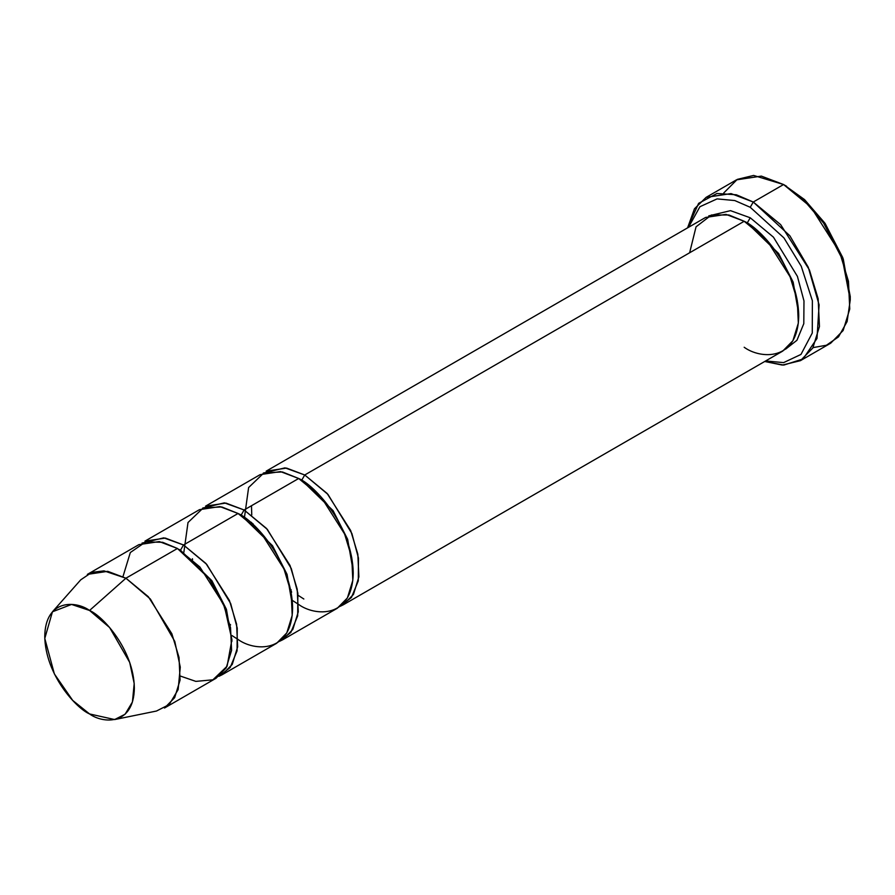 <?xml version="1.0" encoding="UTF-8"?>
<svg xmlns="http://www.w3.org/2000/svg" width="895" height="895" viewBox="0 0 895 895"><rect width="100%" height="100%" fill="white"/><g stroke="black" fill="none" stroke-linecap="round" stroke-linejoin="round"><path stroke-width="1.34" d="M850.25 300.015L850.25 296.514L842.766 257.603L824.798 223.023L804.426 199.507L783.572 184.527L802.244 198.388L823.579 223.023L842.408 259.259L850.25 300.015L847.106 321.573L838.492 336.878L826.432 345.246L813.063 347.596M750.234 207.282L783.93 237.88L801.249 266.262L812.38 300.765L812.268 333.029L800.969 354.431L783.606 362.609L765.628 360.965L783.606 362.609L800.969 354.431L812.268 333.029L812.38 300.765L801.249 266.262L783.93 237.88L750.234 207.282L734.795 200.558L717.096 198.891L699.924 206.711L688.49 227.341L699.924 206.711L717.096 198.891L734.795 200.558L750.234 207.282L753.266 202.024L750.234 207.282M764.733 361.479L783.74 365.093L803.083 358.951L817.001 338.444L819.104 304.826L808.263 267.247L789.849 235.765L753.266 202.024L780.641 224.623L809.404 269.887L818.164 298.84L819.451 326.541L812.828 348.01L800.41 360.674L782.286 365.082L764.733 361.479M343.311 604.785L782.756 351.075L792.903 340.715L798.329 323.14L797.277 300.485L790.106 276.801L766.579 239.759L744.181 221.278L304.736 474.988L327.134 493.469L350.661 530.511L357.832 554.195L358.884 576.85L353.458 594.425L343.311 604.785L340.156 606.329L351.433 597.491L358.291 580.855L358.47 558.144L351.903 533.554L327.95 494.387L304.736 474.988L301.704 480.235L333.097 510.676L347.652 539.338L353.201 571.189L347.652 539.338L333.097 510.676L301.704 480.235L304.736 474.988L284.99 467.861L263.253 473.119M750.234 217.776L747.213 223.023L778.594 253.464L793.16 282.126L798.709 313.977L793.16 282.126L778.594 253.464L747.213 223.023L750.234 217.776L730.488 210.649L708.75 215.908L730.488 210.649L750.234 217.776L773.459 237.175L797.4 276.354L803.978 300.933L803.799 323.654L796.942 340.279L785.665 349.117L796.942 340.279L803.799 323.654L803.978 300.933L797.4 276.354L773.459 237.175L750.234 217.776M745.714 222.184L747.213 223.023L745.714 222.184M689.631 252.77L696.041 226.838L711.447 214.979L728.899 214.979L744.181 221.278C760.135 227.956 797.982 268.713 798.732 315.756C797.982 361.96 760.135 359.007 744.181 347.26M800.41 360.674L830.717 343.177L843.135 330.512L849.758 309.032L848.471 281.343L839.711 252.39L810.948 207.125L783.572 184.527L753.266 202.024L783.572 184.527L761.354 176.102L736.428 179.861L706.121 197.359L731.047 193.6L753.266 202.024L736.361 194.786L716.984 193.477L698.626 203.344L687.584 227.856L694.464 208.781L706.121 197.359M300.205 479.396L301.704 480.235L300.205 479.396M251.819 522.725L251.987 523.609M290.797 590.834L291.479 591.427M251.182 522.21L251.305 523.016M290.976 591.718L291.613 592.244M244.469 517.31L248.62 487.529L263.969 472.84L282.44 471.967L298.673 478.489C314.626 485.168 352.485 525.913 353.223 572.968C352.485 619.161 314.626 616.207 298.673 604.472L292.497 600.5M114.661 719.558L156.491 711.033L169.2 704.544L178.139 689.62L180.275 667.155L174.782 641.413L150.371 599.012L125.926 578.215L148.324 596.708L171.851 633.75L179.022 657.433L180.074 680.088L174.659 697.664L164.501 708.023L216.019 678.276L226.178 667.916L231.592 650.341L230.541 627.686L223.381 604.002L199.842 566.96L177.445 548.478L125.926 578.215L89.556 610.468L109.637 627.552L129.685 662.367L134.194 683.511L132.438 701.96L125.099 714.232L114.661 719.558L89.556 713.941C102.668 723.596 133.758 726.024 134.362 688.076C133.758 649.423 102.668 615.961 89.556 610.468C76.455 600.825 45.365 598.397 44.75 636.334C45.365 674.987 76.455 708.46 89.556 713.941L72.708 700.416L54.371 673.924L44.784 638.437L52.447 611.788L71.555 604.438L89.556 610.468L125.926 578.215L104.01 570.876L91.793 572.364L80.74 579.826L52.447 611.788M183.855 552.304L188.006 522.523L203.355 507.834L221.826 506.962L238.059 513.484L183.509 544.977L205.906 563.458L229.433 600.5L236.604 624.184L237.656 646.85L232.241 664.414L222.083 674.774L218.928 676.318L230.205 667.48L237.063 650.844L237.242 628.133L230.675 603.543L206.723 564.376L183.509 544.977L180.477 550.224L211.869 580.665L226.424 609.327L231.973 641.178L226.424 609.327L211.869 580.665L180.477 550.224L183.509 544.977L163.763 537.85L142.025 543.108M178.989 549.385L180.477 550.224L178.989 549.385M122.973 576.604L130.323 552.528L145.661 541.922L162.621 542.292L177.445 548.478L209.251 578.651L224.6 607.011L231.917 639.601L227.084 666.238L212.909 679.808L195.848 681.386L180.398 676.072M282.697 639.78L337.247 608.287L347.405 597.927L352.82 580.352L351.769 557.697L344.609 534.013L321.07 496.971L298.673 478.489L244.122 509.982L266.52 528.464L290.047 565.506L297.218 589.19L298.27 611.856L292.844 629.42L282.697 639.78L279.542 641.323L290.819 632.485L297.677 615.849L297.856 593.139L291.289 568.549L267.337 529.381L244.122 509.982L241.091 515.229L272.483 545.67L287.038 574.333L292.587 606.183L287.038 574.333L272.483 545.67L241.091 515.229L244.122 509.982L224.376 502.856L202.639 508.114M239.591 514.39L241.091 515.229L239.591 514.39M222.083 674.774L276.633 643.281L286.792 632.922L292.206 615.346L291.155 592.691L283.995 569.007L260.456 531.966L238.059 513.484C254.012 520.163 291.871 560.908 292.609 607.962C291.871 654.155 254.012 651.202 238.059 639.466L231.883 635.495M144.934 541.151L165.329 538.074L183.509 544.977L238.059 513.484L219.879 506.581L199.484 509.658L144.934 541.151M205.548 506.156L225.932 503.079L244.122 509.982L298.673 478.489L280.493 471.587L260.098 474.663L205.548 506.156M87.352 574.4L107.736 571.323L125.926 578.215L177.445 548.478L159.265 541.576L138.87 544.652L87.352 574.4M723.775 192.94L737.29 179.38L753.635 175.442L783.572 184.527L804.661 199.719L825.268 223.716L843.258 258.979L850.228 298.236M266.162 471.162L286.545 468.085L304.736 474.988L744.181 221.278L725.99 214.375L705.607 217.451L266.162 471.162M786.604 186.283L783.572 184.527M303.841 599.001L298.136 595.343M291.211 589.906L290.472 589.246M253.195 524.694L253.005 523.72M251.752 515.005L251.484 505.731M230.597 624.9L229.858 624.24M192.582 559.688L192.391 558.715"/></g></svg>

